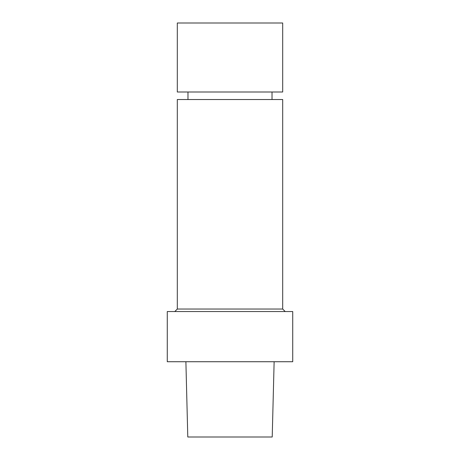 <?xml version="1.0" encoding="UTF-8"?>
<svg xmlns="http://www.w3.org/2000/svg" width="460" height="460" viewBox="0 0 460 460"><rect width="100%" height="100%" fill="white"/><g stroke="black" fill="none" stroke-linecap="round" stroke-linejoin="round"><path stroke-width="0.69" d="M185.892 361.727L187.789 437L272.216 437L274.131 361.727M230 361.727L292.727 361.727L292.727 311.546L167.273 311.546L167.273 361.727L230 361.727M174.8 311.546L177.307 309.034L282.693 309.034L285.2 311.546M177.307 309.034L177.307 99.527L282.693 99.527L282.693 309.034M230 23L282.693 23L282.693 92L177.307 92L177.307 23L230 23M272.027 99.527L272.027 92M187.973 99.527L187.973 92"/></g></svg>
